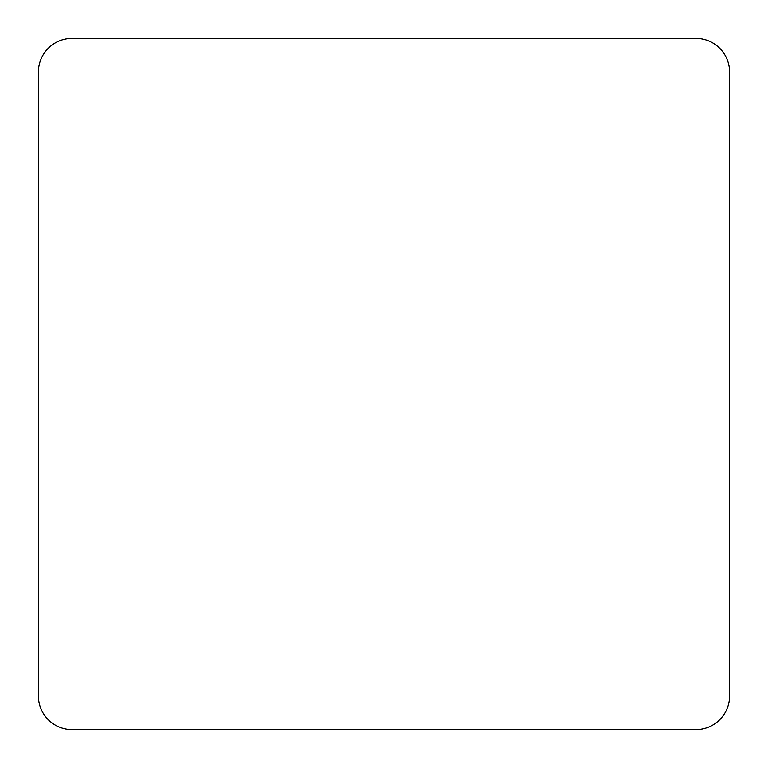 <?xml version="1.0" encoding="UTF-8"?>
<svg xmlns="http://www.w3.org/2000/svg" width="768" height="768" viewBox="0 0 768 768"><rect width="100%" height="100%" fill="white"/><g stroke="black" fill="none" stroke-linecap="round" stroke-linejoin="round"><path stroke-width="1.15" d="M729.6 695.885L729.6 72.115A33.715 33.715 0 0 0 695.885 38.4L72.115 38.4A33.715 33.715 0 0 0 38.4 72.115L38.4 695.885A33.715 33.715 0 0 0 72.115 729.6L695.885 729.6A33.715 33.715 0 0 0 729.6 695.885"/></g></svg>
